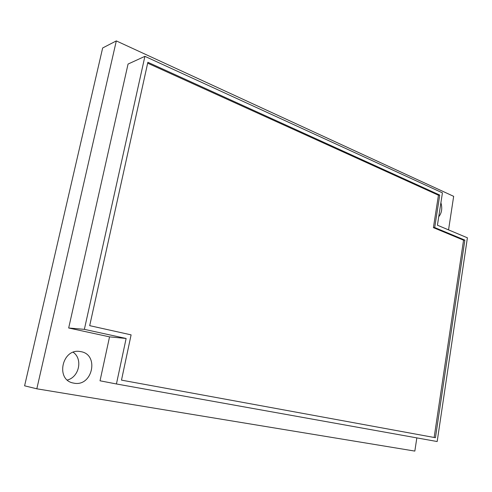 <?xml version="1.0" encoding="UTF-8"?>
<svg xmlns="http://www.w3.org/2000/svg" width="492" height="492" viewBox="0 0 492 492"><rect width="100%" height="100%" fill="white"/><g stroke="black" fill="none" stroke-linecap="round" stroke-linejoin="round"><path stroke-width="0.74" d="M448.55 229.887L453.661 196.339L116.315 40.91L102.656 47.976L24.6 385.82L36.82 388.803L414.83 451.09L416.841 437.892M67.361 380.033C79.237 377.044 82.994 358.932 73.216 352.278M437.173 441.539L467.4 237.808L437.425 225.207L442.431 192.858L144.906 56.34L84.366 329.351L126.124 338.478L116.432 383.969L437.173 441.539M144.906 56.34L128.049 64.065L68.677 327.998L109.538 336.86L100.03 380.796L116.432 383.969M116.315 40.91L36.82 388.803M438.735 216.726C441.773 213.061 442.493 208.393 440.906 202.729M73.929 383.157C92.465 387.05 99.495 354.603 80.903 351.657L80.073 351.516C62.029 348.102 55.178 380.076 73.456 383.065L73.929 383.157M121.493 380.132L435.445 437.714L464.854 240.102L434.694 227.544L439.737 195.072L147.864 62.275L89.698 325.655L131.1 334.868L121.493 380.132L434.147 437.474L463.556 240.182L433.403 227.642L438.446 195.226L147.668 63.167M109.538 336.86L126.124 338.478M68.677 327.998L84.366 329.351M435.445 437.714L434.147 437.474M439.737 195.072L438.446 195.226M434.694 227.544L433.403 227.642M464.854 240.102L463.556 240.182"/></g></svg>
